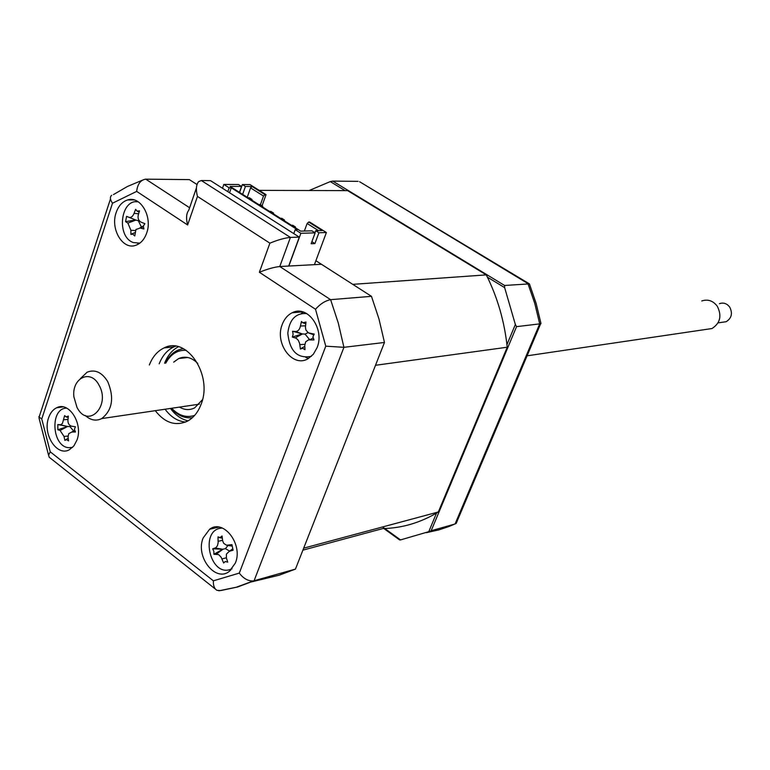 <?xml version="1.0" encoding="UTF-8"?>
<svg xmlns="http://www.w3.org/2000/svg" width="770" height="770" viewBox="0 0 770 770"><rect width="100%" height="100%" fill="white"/><g stroke="black" fill="none" stroke-linecap="round" stroke-linejoin="round"><path stroke-width="1.16" d="M382.594 526.959L400.535 539.914L399.64 539.943L383.864 528.547M506.939 344.623L515.351 324.497L516.564 326.644L539.703 323.881L534.755 303.351L527.931 283.581L360.216 182.095M516.564 326.644L431.171 530.742L455.08 523.975L539.703 323.881L540.992 323.564L536.122 303.351L529.404 283.87L504.6 285.478L504.648 287.633L515.351 324.497M436.542 513.061L428.765 531.675L431.171 530.742M345.104 190.623L330.272 181.595L332.746 181.104L504.6 285.478M487.4 277.152L504.648 287.633M330.272 181.595L309.155 190.508M332.746 181.104L358.089 181.364M529.933 285.189L529.404 283.87M457.293 520.78L456.167 523.436L449.054 526.488L438.813 529.904L426.311 532.705M540.867 322.948L540.992 323.564M400.535 539.914L428.765 531.675M48.577 417.86C42.408 434.319 57.038 456.947 69.396 449.719L73.891 445.917L77.019 439.959C83.256 423.606 68.867 401.074 56.662 407.753C52.957 409.553 50.271 412.922 48.577 417.86M203.136 537.989C195.156 556.777 215.59 582.88 229.489 571.225L235.37 563.043C243.407 544.38 223.358 518.441 209.575 529.279L203.136 537.989M215.196 553.611L215.369 554.159M229.21 569.829L230.663 570.243M282.282 324.343C274.293 343.382 292.706 368.224 308.067 358.714L313.323 354.277L317.048 347.742C325.065 328.983 307.278 304.323 292.119 312.784C287.662 315.017 284.38 318.876 282.282 324.343M305.882 357.482L308.481 358.483M116.174 212.53C110.1 228.988 122.776 250.346 135.799 245.293C140.775 243.503 144.394 239.431 146.675 233.06C152.787 216.794 140.467 195.532 127.656 199.95C122.353 201.624 118.522 205.811 116.174 212.53M137.715 243.397L138.667 243.946M155.28 410.67C164.953 423.038 175.752 426.493 187.688 421.046C193.732 417.648 198.237 411.979 201.182 404.048C212.963 375.038 186.629 335.845 164.116 347.905C157.504 351.033 152.576 356.722 149.351 364.97M165.078 409.226C170.815 416.994 177.629 421.286 185.522 422.085M196.976 184.502L189.353 179.612L145.751 179.16L189.622 207.756M175.608 346.202L173.933 346.875C167.331 349.984 162.412 355.634 159.188 363.835M137.272 201.22L136.338 201.807M303.457 312.081L301.128 313.602M220.461 527.421L219.363 528.48M269.895 243.166L197.466 196.417C195.744 189.747 196.119 184.819 198.593 181.633L201.307 180.526L290.415 237.41L279.77 266.526C274.168 267.132 267.363 269.038 259.365 272.262L269.895 243.166C277.98 239.845 284.813 237.92 290.415 237.41L299.309 237.122L288.683 266.045L279.77 266.526L330.609 299.665C325.258 300.733 320.224 303.929 315.507 309.261L259.365 272.262M197.466 196.417L187.63 224.975C185.917 218.334 186.311 213.396 188.794 210.152L196.408 187.986M187.63 224.975L136.685 191.393C137.493 184.213 140.448 180.132 145.549 179.16L145.751 179.16M136.685 191.393L112.497 203.213C110.043 199.632 109.764 196.985 111.669 195.282M112.497 203.213L41.753 419.005L38.779 416.772M288.683 266.045L321.456 264.283L371.467 296.334L378.975 318.972L384.471 342.458L295.449 569.107L279.096 575.229L250.856 582.043M220.692 590.58L216.976 590.34C214.349 588.713 213.146 585.537 213.367 580.83L239.306 573.101L325.768 346.182L315.507 309.261M295.449 569.107L253.263 580.984C248.017 581.119 243.359 578.491 239.306 573.101M384.471 342.458L343.921 347.318L325.768 346.182M201.307 180.526L210.489 180.623L299.309 237.122M371.467 296.334L330.609 299.665L338.29 323.053L343.921 347.318L254.061 580.811L237.497 587.038L220.47 590.609M212.905 527.614L213.771 528.278M49.28 457.39L48.587 455.137L50.252 451.826L213.367 580.83M166.878 346.875L166.195 347.684M74.43 429.323L75.46 431.999L71.928 431.97L68.742 433.654L68.068 436.956L68.569 440.902L66.461 439.632L64.863 440.411L64.025 436.436L60.089 430.459L57.856 429.756L57.808 424.549L60.743 424.703L62.437 423.462L64.632 415.617L66.249 416.945L68.338 416.07L67.914 420.256C67.866 423.442 69.108 425.425 71.639 426.205L75.412 426.753L74.43 429.323M66.817 408.177C49.819 407.628 51.571 446.379 68.578 447.697L72.544 447.428M68.212 438.226L65.883 439.622M68.039 436.051L64.025 436.436M71.119 426.06L69.897 426.561L73.65 431.017M69.897 426.561L67.606 426.484L60.089 430.459M57.856 429.756L67.606 426.484L60.041 424.761M67.404 426.455L57.808 424.549M261.454 206.264L262.753 206.254L260.058 204.551L258.758 204.56M262.753 206.254L262.512 206.938M272.282 213.126L273.581 213.107L270.867 211.394L269.567 211.413M273.581 213.107L273.331 213.8M283.206 220.047L284.496 220.018L281.762 218.285L280.463 218.314M284.496 220.018L284.245 220.711M294.217 227.025L295.507 226.996L292.744 225.244L291.455 225.273M295.507 226.996L295.247 227.679M250.702 199.459L252.021 199.459L249.345 197.765L248.036 197.774M252.021 199.459L251.771 200.142M293.784 233.599L295.218 229.701L300.868 233.281L315.142 232.867L311.119 243.734L314.892 243.59L318.915 232.752L326.384 232.53L314.42 264.659M288.837 266.035L300.868 233.281M304.362 231.029L307.134 223.483L318.511 230.644M326.384 232.53L309.656 222.03L308.655 222.049L307.134 223.483M507.228 347.222L375.5 365.288L303.688 548.153L438.313 511.992L507.228 347.222C504.475 321.417 497.497 297.307 486.284 274.88L347.597 190.623L259.221 190.363M302.899 550.146L382.796 528.576C402.277 528.153 420.786 522.628 438.313 511.992M242.637 194.358L245.428 186.475L252.088 186.513L265.034 194.646L266.045 194.646L262.05 205.811M245.428 186.475L242.367 184.55L250.058 184.608L266.045 194.646M239.595 192.423L242.367 184.55M222.482 188.255L223.82 184.415L238.488 184.521L241.549 186.456L239.47 192.346M486.284 274.88L352.766 284.351L315.892 260.712M252.088 186.513L250.568 187.899L263.513 196.042L260.395 204.762M250.568 187.899L247.247 197.274M263.513 196.042L265.034 194.646M315.142 232.867L311.898 230.827L300.704 231.135L230.057 186.388L241.549 186.456M308.655 222.049L322.168 230.538L315.681 230.721L314.93 232.733M315.681 230.721L318.915 232.752M314.892 243.59L311.879 241.674M227.833 191.653L229.171 187.813L223.82 184.415M229.171 187.813L231.289 187.822L297.278 229.643L295.218 229.701M229.556 192.75L231.289 187.822M173.693 362.15L178.707 358.531C185.416 355.75 191.769 357.396 197.774 363.459M171.672 408.254C178.727 415.675 186.388 418.052 194.675 415.377M192.423 417.658C184.569 418.611 177.514 415.502 171.277 408.312M186.167 350.311C177.514 349.869 170.728 354.123 165.82 363.065M165.415 363.113C169.602 354.604 175.599 349.792 183.414 348.685M202.5 399.659L194.656 407.879C189.661 410.362 184.608 410.102 179.477 407.099M138.465 201.961C120.746 197.948 115.875 236.544 133.239 242.531L139.813 243.166M137.108 211.163L139.495 210.845L138.263 215.051C137.609 218.314 138.542 220.682 141.054 222.145L144.895 223.675L143.355 226.024L143.884 228.988L140.198 228.035L135.953 229.479L134.769 235.976L132.796 234.119L130.91 234.407L130.881 230.249L127.887 223.088L125.577 221.635L126.559 216.36L128.965 217.323C131.054 217.852 132.748 216.534 134.047 213.377L135.626 209.315L137.108 211.163M135.019 232.636L131.882 233.878M139.226 220.653L138.292 220.711L141.555 227.275M138.292 220.711L135.944 220.076L127.887 223.088M129.167 217.39L135.722 219.989L125.577 221.635M138.638 213.733L134.047 213.377M139.842 227.949L143.345 226.043M306.701 313.534C295.738 312.928 289.443 319.473 287.807 333.15C289.626 351.159 297.461 358.897 311.34 356.366M312.918 336.904L313.977 339.936L308.491 339.897L305.709 341.793L304.776 345.268L304.997 349.705L302.523 348.233L300.435 349.079L299.569 343.266L298.231 340.205L296.161 338.213L292.331 337.067L293.129 334.305L292.542 331.264L295.478 331.514C297.952 331.447 299.617 329.608 300.464 326.018L301.436 321.446L302.783 322.765L305.998 322.024L305.411 327.24L305.931 330.07L308.414 332.861L314.189 334.074L312.918 336.904M304.814 346.375L301.436 348.3M292.542 331.264L302.235 333.901L292.331 337.067M302.235 333.901L295.478 331.514M308.01 332.621L305.084 334.113L302.485 333.939L295.247 337.857M305.084 334.113L309.723 339.791M222.289 528.018L220.085 528.287C200.392 531.675 209.69 574.805 229.085 569.858L232.011 568.837M225.215 561.513L223.666 562.995L221.096 557.153L218.632 554.583L213.877 554.284L213.868 551.426L212.693 548.798L215.918 547.672L217.448 545.699L218.151 542.667L218.016 536.873L220.047 537.614L222.058 535.987L222.665 540.925L223.733 543.36L226.505 545.208L231.924 544.659L233.118 550.194L229.393 551.272L226.438 554.034L226.38 557.971L227.727 562.148L225.215 561.513M213.877 554.284L222.809 549.241L212.693 548.798M228.026 545.458L225.437 548.654L229.768 551.176M232.078 550.502L232.434 549.587M232.155 549.231L229.393 551.272M225.437 548.654L223.031 549.193L216.457 554.025M222.809 549.241L215.167 548.028M77 407.474L77.529 408.398C88.858 428.813 110.88 405.318 98.974 385.077C90.716 368.705 71.668 377.887 73.891 396.791L77 407.474M80.378 378.609L87.145 372.18C95.057 369.109 101.919 372.257 107.733 381.622C114.403 397.724 112.41 410.044 101.755 418.572C96.077 421.334 90.552 420.285 85.172 415.425M705.397 329.512L711.99 328.54C720.268 323.169 722.029 315.729 717.274 306.219C713.059 300.724 707.89 298.962 701.778 300.954M721.846 322.341L726.149 321.725C731.644 318.222 732.828 313.342 729.7 307.086C726.909 303.467 723.492 302.321 719.44 303.659M41.753 419.005L50.252 451.826M188.073 420.834C181.277 419.303 175.406 415.165 170.468 408.437M164.597 363.209C167.648 355.461 172.239 349.975 178.39 346.75M71.889 431.97L74.623 430.507L71.928 431.97M67.991 419.4L63.862 419.756M135.395 230.567L130.881 230.249M135.944 220.076L128.965 217.323M143.287 226.861L140.198 228.035M305.536 325.816L300.464 326.018M313.669 334.671L310.031 333.41M313.024 338.02L309.8 339.791M304.805 344.354L299.8 344.604M231.481 545.757L228.093 545.247M226.332 557.817L221.952 558.904M222.559 540.28L218.151 541.339M529.134 283.716L359.6 181.73M456.167 523.436L540.675 323.698M173.933 346.875L164.116 347.905M134.095 199.93L127.656 199.95M302.677 311.85L292.119 312.784M218.805 527.084L209.575 529.279M63.015 406.887L56.662 407.753M142.171 180.276L127.435 186.484L113.431 194.598M39.318 416.445L110.485 198.891M253.263 580.984L236.255 587.24L218.815 590.831M215.484 589.156L49.809 457.698M48.568 455.272L38.991 417.946M66.105 416.926L68.184 417.417M178.707 358.531L187.813 357.492M137.243 211.211L139.149 211.971M303.043 322.861L305.767 323.852M309.338 333.246L313.611 334.757M219.421 537.653L222.289 538.134M226.967 545.285L231.423 546.017M231.241 550.752L232.232 550.078M711.99 328.54L527.084 355.817M199.372 404.173L101.755 418.572M726.149 321.725L718.063 322.871"/></g></svg>
